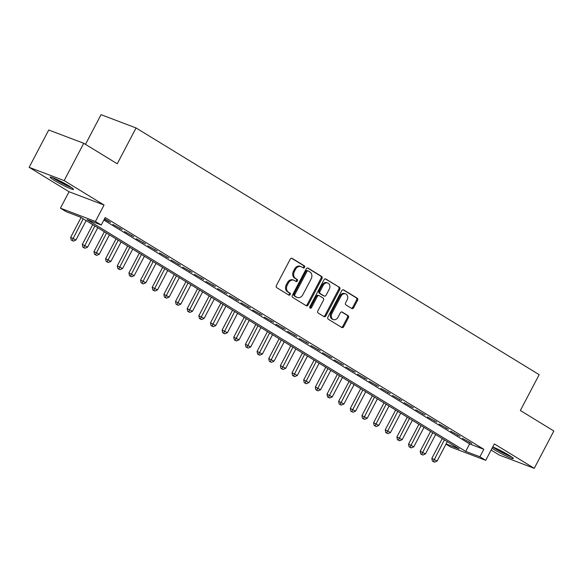 <?xml version="1.0" encoding="UTF-8"?>
<svg xmlns="http://www.w3.org/2000/svg" width="583" height="583" viewBox="0 0 583 583"><rect width="100%" height="100%" fill="white"/><g stroke="black" fill="none" stroke-linecap="round" stroke-linejoin="round"><path stroke-width="0.87" d="M304.574 267.335A1.166 0.933 110.8 0 0 304.311 265.819L292.163 258.378A1.662 1.334 110.8 0 0 290.247 259.144L276.393 285.524A1.662 1.334 110.8 0 0 276.772 287.696L288.92 295.129A1.166 0.933 110.8 0 0 289.999 293.081L288.425 292.112A5.32 4.263 110.8 0 1 287.23 285.189L288.381 282.988A5.32 4.263 110.8 0 1 293.927 280.255A5.32 4.263 110.8 0 1 294.502 280.54L296.077 281.502A1.166 0.933 110.8 0 0 297.155 279.446L295.581 278.485A5.32 4.263 110.8 0 1 294.386 271.554L295.537 269.361A5.32 4.263 110.8 0 1 301.083 266.628A5.32 4.263 110.8 0 1 301.659 266.905L303.233 267.867A1.166 0.933 110.8 0 0 304.574 267.335M302.81 267.612A1.166 0.933 110.8 0 0 303.364 265.462L291.544 258.225M288.498 294.874A1.166 0.933 110.8 0 0 289.051 292.717L287.477 291.755L288.425 292.112M295.654 281.239A1.166 0.933 110.8 0 0 296.208 279.089L294.634 278.127L295.581 278.485M492.074 448.24A13.205 1.181 -152.3 0 0 494.224 449.617A13.205 1.181 -152.3 0 0 506.387 456.125A13.205 1.181 -152.3 0 0 513.295 458.559A13.205 1.181 -152.3 0 0 508.981 455.221A13.205 1.181 -152.3 0 0 492.752 446.95M69.173 186.043A13.205 1.181 -152.3 0 0 57.01 179.542A13.205 1.181 -152.3 0 0 50.102 177.101A13.205 1.181 -152.3 0 0 54.416 180.439A13.205 1.181 -152.3 0 0 66.579 186.946A13.205 1.181 -152.3 0 0 73.487 189.38A13.205 1.181 -152.3 0 0 69.173 186.043M351.746 308.502A1.662 1.334 110.8 0 0 353.662 307.737L357.547 300.34A1.662 1.334 110.8 0 0 357.175 298.168L343.679 289.911A1.662 1.334 110.8 0 0 341.762 290.677L327.916 317.057A1.662 1.334 110.8 0 0 328.287 319.222L341.784 327.486A1.662 1.334 110.8 0 0 343.693 326.72L348.386 317.779A1.662 1.334 110.8 0 0 348.015 315.614L342.243 312.08A1.662 1.334 110.8 0 0 340.326 312.845L338.002 317.276A4.445 3.564 110.8 0 1 333.367 319.564A4.445 3.564 110.8 0 1 331.88 313.53L340.997 296.164A4.445 3.564 110.8 0 1 345.639 293.883A4.445 3.564 110.8 0 1 347.118 299.91L345.595 302.803A1.662 1.334 110.8 0 0 345.974 304.967L351.746 308.502M103.869 220.061L469.628 443.918L483.817 449.304L479.904 456.773L485.726 460.337L450.725 447.052L445.988 444.151M83.748 143.287L64.152 180.613L29.15 167.328L48.746 130.002L83.748 143.287L117.249 163.787L136.058 127.954L539.166 374.672L520.357 410.505L553.85 431.005L534.254 468.331L494.348 443.911L485.726 460.337M29.15 167.328L69.056 191.749L104.058 205.034L64.152 180.613M104.058 205.034L95.43 221.46L101.26 225.023L87.071 219.638L465.708 451.388L479.904 456.773M483.817 449.304L105.18 217.561L101.26 225.023M321.984 278.572A1.662 1.334 110.8 0 0 321.605 276.408L308.115 268.144A1.662 1.334 110.8 0 0 306.199 268.909L292.353 295.289A1.662 1.334 110.8 0 0 292.724 297.454L306.221 305.718A1.662 1.334 110.8 0 0 308.13 304.953L321.984 278.572L321.036 278.208A1.662 1.334 110.8 0 0 320.657 276.043L307.496 267.991M325.897 279.031L339.386 287.288A1.662 1.334 110.8 0 1 339.765 289.452L325.912 315.833A1.662 1.334 110.8 0 1 324.002 316.598L318.223 313.064A1.662 1.334 110.8 0 1 317.852 310.899L323.47 300.201A1.662 1.334 110.8 0 0 323.091 298.037L319.265 295.69A1.662 1.334 110.8 0 0 317.349 296.456L311.504 307.598A1.166 0.933 110.8 0 1 309.901 306.614L323.98 279.796A1.662 1.334 110.8 0 1 325.897 279.031L325.525 278.885M491.119 450.069L499.252 455.046L534.254 468.331M104.328 219.186L110.551 222.444L104.546 218.771M122.204 229.578L112.847 224.397L122.204 229.578M133.85 236.705L124.5 231.531L133.85 236.705M145.502 243.84L136.145 238.658L145.502 243.84M157.155 250.967L147.798 245.793L157.155 250.967M168.808 258.101L159.451 252.92L168.808 258.101M180.453 265.229L171.103 260.054L180.453 265.229M192.106 272.356L182.749 267.182L192.106 272.356M203.759 279.49L194.401 274.316L203.759 279.49M215.404 286.617L206.054 281.443L215.404 286.617M227.057 293.752L217.699 288.578L227.057 293.752M238.709 300.879L229.352 295.705L238.709 300.879M250.362 308.013L241.005 302.839L250.362 308.013M262.007 315.141L252.65 309.967L262.007 315.141M273.66 322.275L264.303 317.094L273.66 322.275M285.313 329.402L275.956 324.228L285.313 329.402M296.958 336.537L287.608 331.355L296.958 336.537M308.611 343.664L299.254 338.49L308.611 343.664M320.264 350.798L310.907 345.617L320.264 350.798M331.909 357.926L322.559 352.751L331.909 357.926M343.562 365.06L334.205 359.879L343.562 365.06M355.215 372.187L345.857 367.013L355.215 372.187M366.867 379.314L357.51 374.14L366.867 379.314M378.513 386.449L369.163 381.275L378.513 386.449M390.165 393.576L380.808 388.402L390.165 393.576M401.818 400.71L392.461 395.536L401.818 400.71M413.464 407.838L404.114 402.664L413.464 407.838M425.116 414.972L415.759 409.798L425.116 414.972M436.769 422.099L427.412 416.925L436.769 422.099M448.414 429.234L439.065 424.052L448.414 429.234M460.067 436.361L450.71 431.187L460.067 436.361M462.363 438.314L471.72 443.495L462.363 438.314M136.058 127.954L101.056 114.669L85.475 144.344M446.097 443.94L459.091 448.874L80.447 217.124L66.258 211.738L60.428 208.175L95.43 221.46M69.056 191.749L60.428 208.175M469.628 443.918L465.708 451.388M108.19 221.547L108.409 221.132M119.836 228.674L120.054 228.259M131.488 235.809L131.707 235.394M143.141 242.936L143.36 242.521M154.787 250.071L155.005 249.655M166.439 257.198L166.658 256.782M178.092 264.332L178.311 263.917M189.737 271.459L189.956 271.044M201.39 278.594L201.609 278.178M213.043 285.721L213.261 285.306M224.695 292.855L224.914 292.44M236.341 299.983L236.56 299.567M247.994 307.117L248.212 306.702M259.646 314.244L259.865 313.829M271.292 321.379L271.51 320.956M282.944 328.506L283.163 328.091M294.597 335.633L294.816 335.218M306.25 342.768L306.461 342.352M317.895 349.895L318.114 349.479M329.548 357.029L329.767 356.614M341.201 364.156L341.419 363.741M352.846 371.291L353.065 370.875M364.499 378.418L364.718 378.003M376.152 385.552L376.37 385.137M387.797 392.68L388.016 392.264M399.45 399.814L399.668 399.399M411.102 406.941L411.321 406.526M422.755 414.076L422.974 413.66M434.401 421.203L434.619 420.788M446.053 428.337L446.272 427.915M457.706 435.465L457.925 435.049M469.351 442.592L469.57 442.176M301.083 266.628L300.143 266.263A5.32 4.263 110.8 0 0 294.59 268.996L295.537 269.361M294.634 278.127A5.32 4.263 110.8 0 1 293.438 271.197L294.59 268.996M293.927 280.255L292.987 279.898A5.32 4.263 110.8 0 0 287.434 282.631L288.381 282.988M287.477 291.755A5.32 4.263 110.8 0 1 286.282 284.825L287.434 282.631M305.886 305.514A1.662 1.334 110.8 0 0 307.183 304.588L321.036 278.208M308.29 270.964A1.166 0.933 110.8 0 0 306.957 271.503L294.794 294.663A1.166 0.933 110.8 0 0 295.056 296.179L296.718 297.192A5.32 4.263 110.8 0 0 297.294 297.476A5.32 4.263 110.8 0 0 302.839 294.743L311.147 278.914A5.32 4.263 110.8 0 0 309.952 271.984L308.29 270.964M308.035 270.869L307.35 270.607A1.166 0.933 110.8 0 0 306.009 271.146L306.957 271.503M297.294 297.476L296.346 297.111A5.32 4.263 110.8 0 1 295.77 296.834L294.116 295.814A1.166 0.933 110.8 0 1 293.854 294.298L306.009 271.146M325.278 278.871L339.386 287.288M323.674 316.401A1.662 1.334 110.8 0 0 324.964 315.476L338.818 289.095A1.662 1.334 110.8 0 0 338.446 286.931M318.318 295.333A1.662 1.334 110.8 0 0 316.401 296.098L310.557 307.234L311.504 307.598M309.879 307.839A1.166 0.933 110.8 0 0 310.557 307.234M329.3 289.102A4.445 3.564 110.8 0 0 327.814 283.068A4.445 3.564 110.8 0 0 323.179 285.357L319.965 291.471A1.662 1.334 110.8 0 0 320.337 293.635L324.17 295.982A1.662 1.334 110.8 0 0 326.086 295.217L329.3 289.102M327.814 283.068L326.866 282.711A4.445 3.564 110.8 0 0 322.231 284.992L323.179 285.357M323.601 295.763A1.662 1.334 110.8 0 1 323.222 295.625L319.397 293.278A1.662 1.334 110.8 0 1 319.018 291.114L322.231 284.992M345.639 293.883L344.691 293.519A4.445 3.564 110.8 0 0 340.057 295.807L340.997 296.164M333.367 319.564L332.419 319.2A4.445 3.564 110.8 0 1 330.933 313.173L340.057 295.807M341.456 327.282A1.662 1.334 110.8 0 0 342.753 326.356L347.446 317.422A1.662 1.334 110.8 0 0 347.067 315.25L341.623 311.92M351.418 308.305A1.662 1.334 110.8 0 0 352.715 307.379L356.599 299.975A1.662 1.334 110.8 0 0 356.228 297.811L343.059 289.758M81.073 217.51L70.674 237.317L75.95 239.992L86.131 220.607M83.216 218.822L72.183 240.422L71.243 240.058L73.349 241.129L72.183 240.422M75.95 239.992L73.349 241.129M71.243 240.058L70.674 237.317M70.732 187.026A11.427 1.02 27.7 0 1 56.041 179.622A11.427 1.02 27.7 0 1 53.614 178.034M52.565 177.626A13.125 1.173 -152.3 0 0 55.093 179.265A13.125 1.173 -152.3 0 0 71.665 187.653M492.708 447.037A13.125 1.173 -152.3 0 0 511.473 456.832M510.54 456.205A11.427 1.02 27.7 0 1 493.422 447.212M92.726 224.644L82.327 244.445L87.603 247.126L97.784 227.734M94.869 225.956L83.835 247.549L82.888 247.192L85.001 248.263L83.835 247.549M87.603 247.126L85.001 248.263M82.888 247.192L82.327 244.445M104.372 231.772L93.98 251.579L99.256 254.254L109.436 234.869M106.521 233.083L95.488 254.684L94.541 254.319L96.654 255.39L95.488 254.684M99.256 254.254L96.654 255.39M94.541 254.319L93.98 251.579M116.024 238.899L105.625 258.706L110.901 261.388L121.082 241.996M118.174 240.218L107.134 261.811L106.193 261.454L108.3 262.525L107.134 261.811M110.901 261.388L108.3 262.525M106.193 261.454L105.625 258.706M127.677 246.033L117.278 265.841L122.554 268.515L132.735 249.13M129.82 247.345L118.786 268.945L117.839 268.581L119.952 269.652L118.786 268.945M122.554 268.515L119.952 269.652M117.839 268.581L117.278 265.841M139.322 253.16L128.93 272.968L134.207 275.65L144.387 256.258M141.472 254.48L130.439 276.072L129.492 275.715L131.605 276.787L130.439 276.072M134.207 275.65L131.605 276.787M129.492 275.715L128.93 272.968M150.975 260.295L140.576 280.095L145.859 282.777L156.033 263.392M153.125 261.607L142.092 283.2L141.144 282.842L143.25 283.914L142.092 283.2M145.859 282.777L143.25 283.914M141.144 282.842L140.576 280.095M162.628 267.422L152.229 287.23L157.505 289.911L167.685 270.519M164.77 268.741L153.737 290.334L152.79 289.977L154.903 291.048L153.737 290.334M157.505 289.911L154.903 291.048M152.79 289.977L152.229 287.23M174.281 274.557L163.881 294.357L169.157 297.038L179.338 277.654M176.423 275.868L165.39 297.461L164.442 297.104L166.556 298.175L165.39 297.461M169.157 297.038L166.556 298.175M164.442 297.104L163.881 294.357M185.926 281.684L175.527 301.491L180.81 304.173L190.984 284.781M188.076 283.003L177.043 304.596L176.095 304.239L178.209 305.31L177.043 304.596M180.81 304.173L178.209 305.31M176.095 304.239L175.527 301.491M197.579 288.818L187.179 308.618L192.456 311.3L202.636 291.915M199.729 290.13L188.688 311.723L187.748 311.366L189.854 312.437L188.688 311.723M192.456 311.3L189.854 312.437M187.748 311.366L187.179 308.618M209.231 295.945L198.832 315.753L204.108 318.435L214.289 299.043M211.374 297.264L200.341 318.857L199.393 318.5L201.507 319.571L200.341 318.857M204.108 318.435L201.507 319.571M199.393 318.5L198.832 315.753M220.877 303.08L210.485 322.88L215.761 325.562L225.942 306.177M223.027 304.392L211.993 325.984L211.046 325.627L213.159 326.699L211.993 325.984M215.761 325.562L213.159 326.699M211.046 325.627L210.485 322.88M232.53 310.207L222.13 330.014L227.414 332.696L237.587 313.304M234.679 311.519L223.646 333.119L222.699 332.755L224.805 333.833L223.646 333.119M227.414 332.696L224.805 333.833M222.699 332.755L222.13 330.014M244.182 317.341L233.783 337.142L239.059 339.823L249.24 320.439M246.325 318.653L235.292 340.246L234.344 339.889L236.458 340.96L235.292 340.246M239.059 339.823L236.458 340.96M234.344 339.889L233.783 337.142M255.828 324.469L245.436 344.276L250.712 346.951L260.892 327.566M257.978 325.78L246.944 347.381L245.997 347.016L248.11 348.087L246.944 347.381M250.712 346.951L248.11 348.087M245.997 347.016L245.436 344.276M267.48 331.603L257.081 351.403L262.365 354.085L272.538 334.693M269.63 332.915L258.597 354.508L257.65 354.151L259.763 355.222L258.597 354.508M262.365 354.085L259.763 355.222M257.65 354.151L257.081 351.403M279.133 338.73L268.734 358.538L274.01 361.212L284.191 341.827M281.276 340.042L270.242 361.642L269.302 361.278L271.408 362.349L270.242 361.642M274.01 361.212L271.408 362.349M269.302 361.278L268.734 358.538M290.786 345.857L280.387 365.665L285.663 368.347L295.843 348.955M292.928 347.176L281.895 368.769L280.948 368.412L283.061 369.484L281.895 368.769M285.663 368.347L283.061 369.484M280.948 368.412L280.387 365.665M302.431 352.992L292.039 372.799L297.315 375.474L307.496 356.089M304.581 354.304L293.548 375.904L292.6 375.539L294.714 376.611L293.548 375.904M297.315 375.474L294.714 376.611M292.6 375.539L292.039 372.799M314.084 360.119L303.685 379.927L308.961 382.608L319.141 363.216M316.234 361.438L305.193 383.031L304.253 382.674L306.359 383.745L305.193 383.031M308.961 382.608L306.359 383.745M304.253 382.674L303.685 379.927M325.737 367.254L315.337 387.054L320.614 389.735L330.794 370.351M327.879 368.565L316.846 390.158L315.899 389.801L318.012 390.872L316.846 390.158M320.614 389.735L318.012 390.872M315.899 389.801L315.337 387.054M337.382 374.381L326.99 394.188L332.266 396.87L342.447 377.478M339.532 375.7L328.499 397.293L327.551 396.936L329.665 398.007L328.499 397.293M332.266 396.87L329.665 398.007M327.551 396.936L326.99 394.188M349.035 381.515L338.636 401.315L343.919 403.997L354.092 384.612M351.185 382.827L340.151 404.42L339.204 404.063L341.31 405.134L340.151 404.42M343.919 403.997L341.31 405.134M339.204 404.063L338.636 401.315M360.688 388.642L350.288 408.45L355.564 411.132L365.745 391.74M362.83 389.961L351.797 411.554L350.849 411.197L352.963 412.268L351.797 411.554M355.564 411.132L352.963 412.268M350.849 411.197L350.288 408.45M372.34 395.777L361.941 415.577L367.217 418.259L377.398 398.874M374.483 397.089L363.449 418.681L362.502 418.324L364.615 419.396L363.449 418.681M367.217 418.259L364.615 419.396M362.502 418.324L361.941 415.577M383.986 402.904L373.586 422.711L378.87 425.393L389.043 406.001M386.135 404.223L375.102 425.816L374.155 425.459L376.268 426.53L375.102 425.816M378.87 425.393L376.268 426.53M374.155 425.459L373.586 422.711M395.638 410.038L385.239 429.839L390.515 432.52L400.696 413.136M397.781 411.35L386.748 432.943L385.808 432.586L387.914 433.657L386.748 432.943M390.515 432.52L387.914 433.657M385.808 432.586L385.239 429.839M407.291 417.166L396.892 436.973L402.168 439.655L412.349 420.263M409.434 418.477L398.4 440.078L397.453 439.713L399.566 440.792L398.4 440.078M402.168 439.655L399.566 440.792M397.453 439.713L396.892 436.973M418.937 424.3L408.545 444.1L413.821 446.782L424.001 427.397M421.086 425.612L410.053 447.205L409.106 446.848L411.219 447.919L410.053 447.205M413.821 446.782L411.219 447.919M409.106 446.848L408.545 444.1M430.589 431.427L420.19 451.235L425.466 453.909L435.647 434.524M432.739 432.739L421.698 454.339L420.758 453.975L422.864 455.046L421.698 454.339M425.466 453.909L422.864 455.046M420.758 453.975L420.19 451.235M442.242 438.562L431.843 458.362L437.119 461.044L447.299 441.652M444.384 439.874L433.351 461.466L432.404 461.109L434.517 462.181L433.351 461.466M437.119 461.044L434.517 462.181M432.404 461.109L431.843 458.362M303.364 265.462L304.311 265.819M289.051 292.717L289.999 293.081M296.208 279.089L297.155 279.446M293.438 271.197L294.386 271.554M286.282 284.825L287.23 285.189M291.784 258.24L292.163 258.378M307.183 304.588L308.13 304.953M307.737 268.005L308.115 268.144M320.657 276.043L321.605 276.408M293.854 294.298L294.794 294.663M294.116 295.814L295.056 296.179M295.77 296.834L296.718 297.192M338.818 289.095L339.765 289.452M324.964 315.476L325.912 315.833M316.401 296.098L317.349 296.456M319.018 291.114L319.965 291.471M319.397 293.278L320.337 293.635M323.222 295.625L324.17 295.982M330.933 313.173L331.88 313.53M341.871 311.934L342.243 312.08M347.067 315.25L348.015 315.614M347.446 317.422L348.386 317.779M342.753 326.356L343.693 326.72M343.307 289.773L343.679 289.911M356.228 297.811L357.175 298.168M356.599 299.975L357.547 300.34M352.715 307.379L353.662 307.737M307.219 270.548L308.167 270.906M318.136 295.246L319.083 295.603M323.405 295.712L324.352 296.069"/></g></svg>
